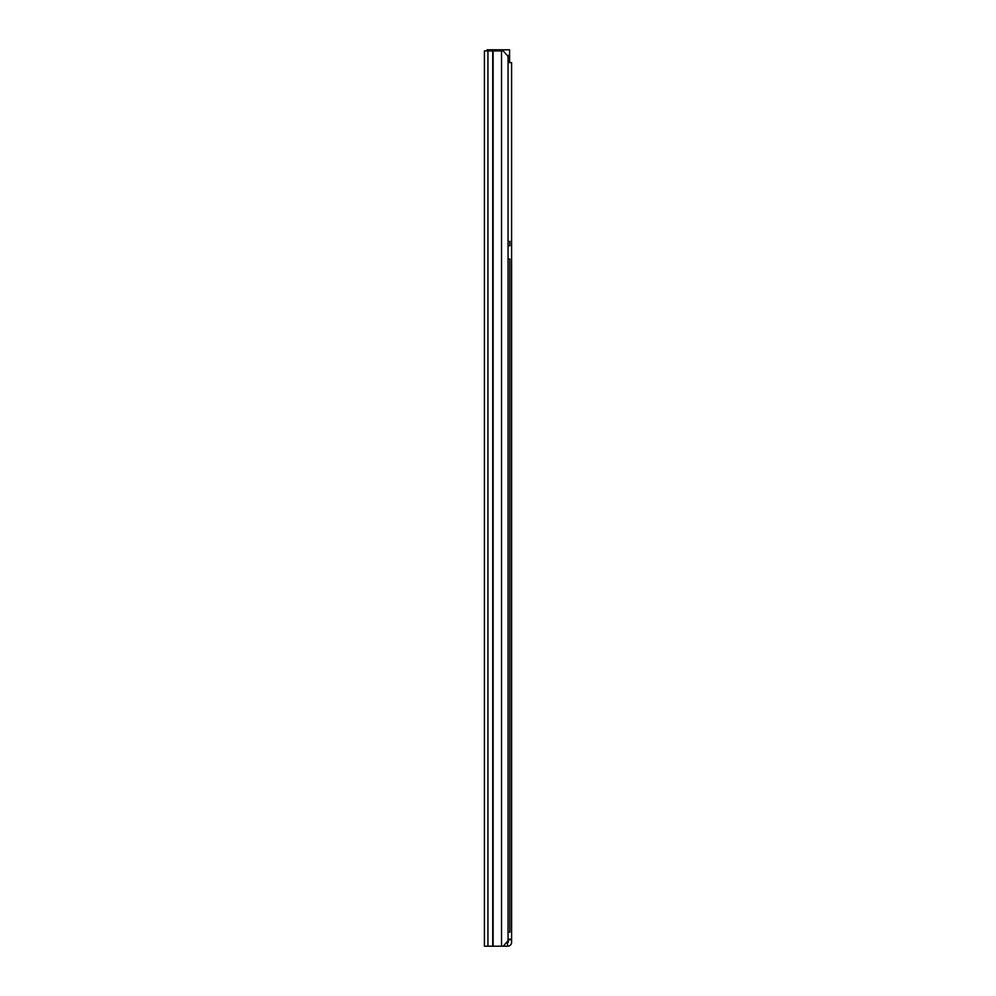 <?xml version="1.0" encoding="UTF-8"?>
<svg xmlns="http://www.w3.org/2000/svg" width="996" height="996" viewBox="0 0 996 996"><rect width="100%" height="100%" fill="white"/><g stroke="black" fill="none" stroke-linecap="round" stroke-linejoin="round"><path stroke-width="1.49" d="M484.405 50.908L484.405 946.2L503.229 946.2L508.06 940.672L508.06 56.436L503.229 50.908L484.405 50.908M507.089 55.328L509.603 55.328L509.603 49.8L487.056 49.8L487.056 50.908M509.603 62.623L509.603 55.328M506.13 942.888L507.325 942.888L507.723 946.2A3.872 3.872 0 0 0 511.595 942.328L511.595 939.788L508.284 939.788L508.284 939.128M508.06 62.623L511.595 62.623L511.595 939.788M507.325 942.888L508.284 942.328L508.284 939.788M511.595 939.128L508.06 939.128M507.325 946.2L503.229 946.2M508.06 259.035L509.828 259.035L509.828 932.169L508.06 932.169M508.06 245.775L509.828 245.775L509.828 241.343L508.06 241.343M501.523 50.908L501.523 946.2M493.12 50.908L493.12 946.2M492.734 50.908L492.734 946.2M487.94 50.908L487.94 946.2M504.511 944.731L504.511 946.2"/></g></svg>
